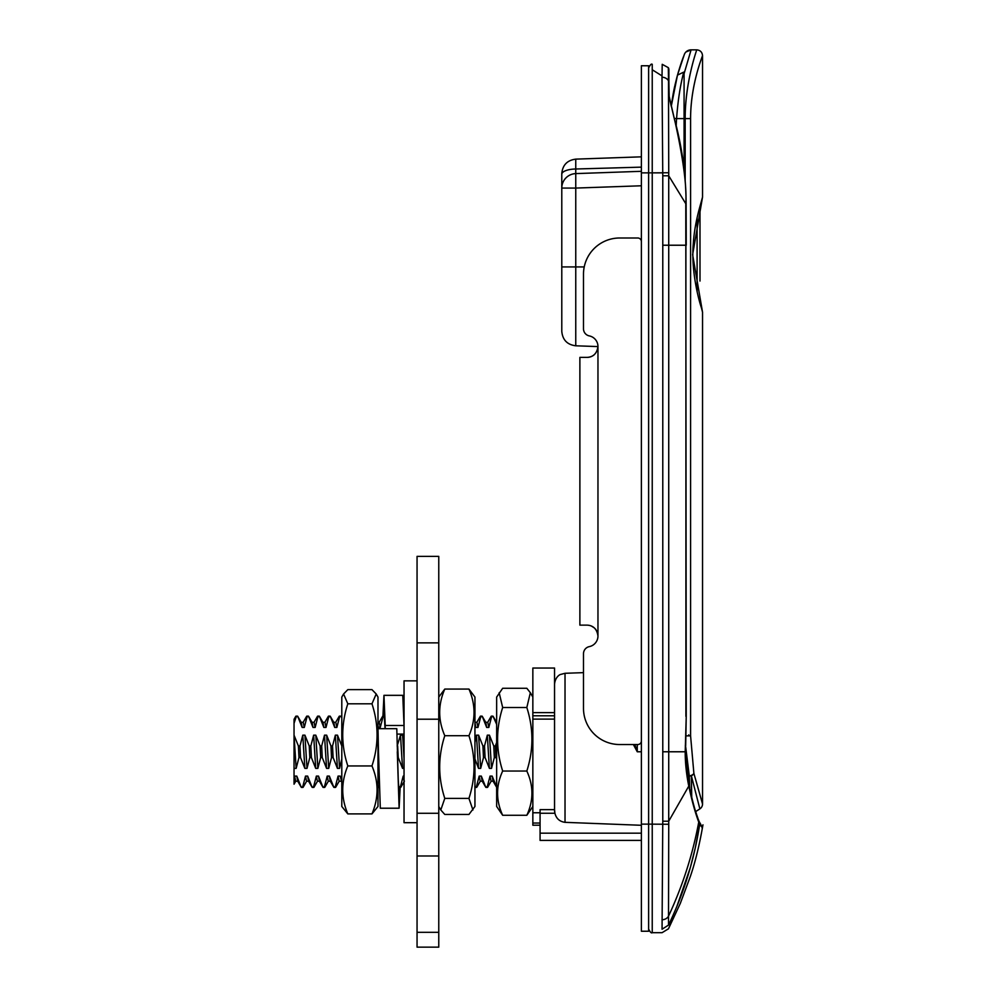 <?xml version="1.0" encoding="UTF-8"?>
<svg xmlns="http://www.w3.org/2000/svg" width="997" height="997" viewBox="0 0 997 997"><rect width="100%" height="100%" fill="white"/><g stroke="black" fill="none" stroke-linecap="round" stroke-linejoin="round"><path stroke-width="1.5" d="M540.075 840.409L641.383 840.409L540.075 840.409L540.075 809.639L554.544 809.639L554.918 813.253C556.264 818.562 559.641 821.59 565.025 822.338L641.383 825.292M634.877 744.535L637.257 751.775L633.382 744.535M561.785 266.934L575.755 266.934L575.755 345.797C567.231 344.713 562.57 339.89 561.785 331.34L561.785 174.276A14.469 5.272 0 0 1 575.755 169.004L575.755 159.134C567.243 160.23 562.582 165.053 561.785 173.59C562.582 165.053 567.243 160.23 575.755 159.134L641.383 156.841M584.23 266.934L575.755 266.934L575.755 188.072L561.785 188.072A14.469 14.469 0 0 1 575.755 173.603L641.383 171.31L575.755 173.603A14.469 14.469 0 0 0 561.785 188.072L561.785 174.276M554.544 810.661L554.544 668.04L532.847 668.04L532.847 712.618L554.544 712.618M554.644 811.87L554.569 811.234M648.623 67.946C650.194 64.78 651.402 63.571 652.237 64.319L652.237 172.867L668.738 172.743L668.513 93.544A3.614 2.754 0 0 1 668.887 94.752L668.887 69.603A3.614 3.614 -106.4 0 0 668.302 67.646L662.22 64.319L661.996 77.243A7.241 6.381 0.1 0 1 668.526 80.857L668.314 67.646M699.682 824.32C703.084 830.638 703.084 830.638 699.682 824.32C703.084 830.638 703.084 830.638 699.682 824.32L698.747 822.101A3.614 3.253 -20.3 0 0 698.66 820.344L699.695 824.307C694.323 859.451 683.942 893.038 668.538 925.066L662.058 929.229L662.743 824.133A150.559 150.559 -89.3 0 0 662.781 821.204L662.781 175.796A150.559 150.559 -90.4 0 0 662.743 172.867L661.996 77.243M615.635 167.882L616.62 167.857M611.198 168.007L606.276 168.144L611.198 168.007M699.57 825.018L695.245 848.061L690.423 867.24L676.938 906.248M668.538 925.066C668.489 929.989 668.489 929.989 668.538 925.066L668.513 916.156C682.546 886.159 692.628 854.803 698.747 822.101C695.158 812.53 691.843 800.529 688.79 786.097A3.614 1.583 -11.5 0 0 689.002 785.362C692.441 801.202 695.657 812.854 698.66 820.344L699.458 822.189M641.383 185.778L575.755 188.072L575.755 169.004L641.383 167.135M661.996 919.757A7.241 6.381 -0.1 0 0 668.513 916.156L668.738 824.257A138.384 137.299 102 0 0 668.713 821.216L688.79 786.097C687.182 778.445 685.126 765.11 685.213 751.775L686.235 716.357L685.786 204.26C686.908 187.087 683.481 160.243 675.48 123.69L668.513 93.544L668.526 80.857A3.614 3.19 0 0 1 668.887 82.24L669.186 97.108L675.48 123.69M685.338 745.569L685.562 751.775L668.725 751.775L668.725 245.225L685.899 245.225L685.899 716.357M662.843 245.225L668.725 245.225L668.713 175.784A138.396 137.299 78 0 0 668.738 172.743M641.383 824.133L648.623 824.133L648.623 931.235L641.383 931.235L641.383 65.765L648.623 65.765L648.623 824.133L668.738 824.257M662.781 821.204L668.713 821.216L668.725 751.775L662.843 751.775M499.161 692.728L502.675 707.521L526.827 707.521L530.342 692.728L526.827 688.266L502.675 688.266L496.656 697.065L496.656 806.473L502.675 815.284L526.827 815.284C533.607 800.529 533.607 785.786 526.827 771.03L502.675 771.03C495.883 785.786 495.883 800.529 502.675 815.284M532.847 806.473L526.827 815.284M526.827 771.03C533.607 749.869 533.607 728.695 526.827 707.521M502.675 707.521C495.883 728.695 495.883 749.869 502.675 771.03M554.544 809.639L554.544 719.111L532.847 719.111L532.847 823.036L540.075 823.036M532.847 824.968L532.847 823.036M532.847 712.618L532.847 719.111M532.847 715.796L554.544 715.796M565.025 822.338L565.025 673.287L583.494 672.639L583.494 653.72L583.494 708.356A36.179 36.179 0 0 0 619.673 744.535L637.768 744.535A3.614 3.614 0 0 0 641.383 740.921M641.383 241.61A3.614 3.614 0 0 0 637.768 237.996L619.673 237.996A36.179 36.179 0 0 0 583.494 274.175L583.494 328.811A7.241 7.241 0 0 0 589.289 335.902A10.855 10.855 0 0 1 597.963 346.532C597.004 353.387 593.389 357.001 587.108 357.387C593.389 357.001 597.004 353.387 597.963 346.532L597.963 635.986A10.855 10.855 0 0 1 589.289 646.629A10.855 10.855 0 0 0 597.963 635.986C596.966 629.095 593.352 625.48 587.108 625.131L579.88 625.131L579.88 357.387L587.108 357.387A10.855 10.855 0 0 0 594.449 354.546M588.118 625.181L589.888 625.493M591.258 625.954L594.349 627.898M595.197 628.746L596.667 630.839M597.29 632.21L597.963 635.75M589.289 646.629A7.241 7.241 0 0 0 583.494 653.72M385.029 728.695L384.219 714.699L383.87 713.877L383.546 716.133M400.146 787.406L399.112 808.218L380.306 808.218L377.988 736.235M396.918 734.091L404.034 734.091M399.523 787.406L398.912 789.2L398.239 779.579L396.794 728.695L377.988 728.695L378.474 751.775M383.957 695.333L385.216 725.504L404.034 725.504L402.776 695.333L383.957 695.333L382.923 716.133M399.112 808.218L397.292 751.775M385.216 725.504L385.216 728.695M417.058 680.851L404.034 680.851L404.034 822.687L417.058 822.687L417.058 855.974L438.767 855.974L438.767 556.388L417.058 556.388L417.058 822.687M297.268 716.606L295.685 716.606L297.829 716.606L302.153 727.449L304.284 727.449L307.101 716.606L308.684 716.606L313.008 727.449L315.139 727.449L317.956 716.606L319.538 716.606L323.863 727.449L325.994 727.449L328.811 716.606L330.393 716.606L334.718 727.449L336.849 727.449L339.665 716.606L341.248 716.606L341.797 717.678M341.821 745.993L337.497 735.163L335.353 735.163L332.537 745.993L330.967 746.005L326.642 735.163L324.499 735.163L321.682 745.993L320.112 746.005L315.787 735.163L313.644 735.163L310.827 745.993L309.257 746.005L304.932 735.163L302.789 735.163L299.972 745.993L298.402 746.005L294.04 735.163L294.04 723.348L296.246 716.606M294.04 723.348L294.04 719.921M404.034 739.699L402.626 735.163L400.482 735.163L397.167 746.005M496.656 742.516L495.359 745.993L493.777 746.005L489.452 735.163L487.321 735.163L484.505 745.993L482.922 746.005L478.597 735.163L476.466 735.163L474.946 742.516M474.946 724.408L475.818 727.449L477.962 727.449L480.778 716.606L482.349 716.606L486.673 727.449L488.817 727.449L491.633 716.606L493.203 716.606L496.656 724.408M377.988 726.85L380.268 727.449L383.085 716.606L384.406 716.606M341.797 781.1L340.214 776.102L338.07 776.102L335.254 786.932L333.683 786.945L329.359 776.102L327.215 776.102L324.399 786.932L322.829 786.945L318.504 776.102L316.361 776.102L313.544 786.932L311.974 786.945L307.649 776.102L305.506 776.102L302.689 786.932L301.119 786.945L296.794 776.102L294.651 776.102L294.04 780.19L294.04 735.163L296.146 768.375L298.963 757.546L300.533 757.533L304.858 768.375L307.001 768.375L309.818 757.546L311.388 757.533L315.713 768.375L317.856 768.375L320.673 757.546L322.243 757.533L326.567 768.375L328.711 768.375L331.527 757.546L333.098 757.533L337.422 768.375L339.566 768.375L341.797 758.991M294.04 768.375L296.146 768.375M378.673 786.945L377.988 786.945L379.234 786.945L379.221 785.561M404.034 776.102L403.199 776.102L400.383 786.932L398.638 786.621M496.656 786.945L492.169 776.102L490.038 776.102L487.221 786.932L485.639 786.945L481.314 776.102L479.183 776.102L476.367 786.932L474.946 786.945M474.946 758.979L478.535 768.375L480.679 768.375L483.495 757.546L485.065 757.533L489.39 768.375L491.521 768.375L494.338 757.546L495.92 757.533L496.656 758.979M397.467 757.533L398.227 757.533L402.551 768.375L404.034 768.375M377.988 760.462L378.686 762.02M486.2 786.945L487.221 786.945M474.784 786.945L476.367 786.945M399.361 786.945L400.383 786.945M334.244 786.945L335.254 786.945M323.389 786.945L324.399 786.945M312.535 786.945L313.544 786.945M301.68 786.945L302.689 786.945M308.123 716.606L307.101 716.606M318.978 716.606L317.956 716.606M329.833 716.606L328.811 716.606M340.687 716.606L339.665 716.606M384.094 716.606L383.085 716.606M481.788 716.606L480.778 716.606M492.643 716.606L491.633 716.606M493.777 746.005L494.338 757.533M491.521 768.375L489.452 735.163M482.922 746.005L483.483 757.533M480.679 768.375L478.597 735.163M404.034 758.156L402.626 735.163M339.566 768.375L337.497 735.163M330.967 746.005L331.527 757.533M328.711 768.375L326.642 735.163M320.112 746.005L320.673 757.533M317.856 768.375L315.787 735.163M309.257 746.005L309.818 757.533M307.001 768.375L304.932 735.163M298.402 746.005L298.963 757.533M488.817 727.449L487.782 722.314L485.726 722.314M477.962 727.449L476.927 722.314L474.946 722.314M380.268 727.449L379.234 722.314L377.988 722.314M336.849 727.449L335.815 722.314L333.758 722.314M325.994 727.449L324.96 722.314L322.903 722.314M315.139 727.449L314.105 722.314L312.049 722.314M304.284 727.449L303.25 722.314L301.206 722.314M496.631 787.294L493.029 781.075L492.169 776.102M485.776 787.294L482.174 781.075L481.314 776.102M341.797 782.333L340.214 776.102M333.821 787.294L330.219 781.075L329.359 776.102M322.966 787.294L319.364 781.075L318.504 776.102M312.111 787.294L308.509 781.075L307.649 776.102M301.256 787.294L297.654 781.075L296.794 776.102M489.39 768.375L487.321 735.163M478.535 768.375L476.466 735.163M402.551 768.375L400.482 735.163M337.422 768.375L335.353 735.163M326.567 768.375L324.499 735.163M315.713 768.375L313.644 735.163M304.858 768.375L302.789 735.163M486.673 727.449L485.813 722.464L482.212 716.245M475.818 727.449L474.946 722.451M378.125 727.449L377.988 726.128M334.718 727.449L333.845 722.464L330.244 716.245M323.863 727.449L322.991 722.464L319.389 716.245M313.008 727.449L312.136 722.464L308.534 716.245M302.153 727.449L301.281 722.464L297.679 716.245M493.116 781.224L491.072 781.224L490.038 776.102M482.261 781.224L480.218 781.224L479.183 776.102M404.034 781.025L403.199 776.102M341.161 781.224L339.105 781.224L338.07 776.102M330.306 781.224L328.25 781.224L327.215 776.102M319.451 781.224L317.395 781.224L316.361 776.102M308.596 781.224L306.54 781.224L305.506 776.102M297.742 781.224L295.685 781.224L294.651 776.102M495.92 757.533L495.359 746.005M485.065 757.533L484.505 746.005M398.227 757.533L397.666 746.005M333.098 757.533L332.537 746.005M322.243 757.533L321.682 746.005M311.388 757.533L310.827 746.005M300.533 757.533L299.972 746.005M294.04 783.63L294.04 780.19M684.341 54.461C683.718 56.555 682.334 58.399 677.486 75.111L684.328 54.474A7.241 7.241 -34.5 0 1 691.083 49.85L684.079 73.703L684.079 118.593L685.176 118.593C685.064 81.53 697.115 49.127 696.741 49.85C697.077 49.227 685.113 81.467 685.176 118.593L690.585 118.593C690.634 83.773 702.96 55.022 702.536 55.645C703.01 54.91 690.585 83.848 690.585 118.593L690.585 735.861L693.887 773.41L702.536 804.018L702.536 312.161L692.628 254.659L702.536 197.119L702.536 55.645L701.851 57.502M689.301 778.993L689.75 788.926L689.301 776.015L685.649 746.641M691.744 797.575L691.357 775.791A5.795 3.265 -12.6 0 0 693.887 773.41A5.795 2.742 -9.9 0 1 689.301 776.015A5.795 2.592 3.7 0 0 691.357 775.791L699.869 808.891L695.669 811.595L696.616 814.512M691.594 790.795L691.457 786.857M674.633 86.614L674.146 88.92M671.293 106.031L673.424 92.509M678.409 71.884L677.237 76.034M677.025 76.806L674.957 85.194M674.72 86.228L674.296 88.21M671.779 102.442L671.268 106.23M672.414 98.279L671.367 105.458M684.291 54.586L677.486 75.111L671.255 106.318L669.361 98.005M684.079 73.703L683.718 72.133L677.486 75.111L683.718 72.133C680.266 85.281 677.885 100.772 676.589 118.593L684.079 118.593L684.079 169.129M699.869 808.891A5.795 5.795 -90.3 0 0 702.536 804.018M690.585 735.861L685.986 735.861M702.524 197.144L699.956 206.404L699.994 278.873M699.994 206.878L699.994 281.054M444.787 735.711C437.995 756.598 437.995 777.498 444.787 798.398L440.786 809.975L444.787 814.462L468.939 814.462L474.946 806.473L474.946 697.065L468.939 689.077L444.787 689.077C437.995 704.617 437.995 720.158 444.787 735.711L468.939 735.711C475.719 720.158 475.719 704.617 468.939 689.077M438.767 697.065L444.787 689.077M444.787 798.398L468.939 798.398C475.719 777.498 475.719 756.598 468.939 735.711M472.939 809.975L468.939 798.398M343.579 693.987L341.797 697.065L341.797 806.473L347.816 813.901L371.968 813.901C378.76 797.924 378.76 781.935 371.968 765.945C378.76 745.233 378.76 724.52 371.968 703.807L376.205 693.987L371.968 689.637L347.816 689.637L343.579 693.987L347.816 703.807L371.968 703.807M371.968 813.901L377.988 806.473L377.988 697.065L376.205 693.987M347.816 703.807C341.036 724.52 341.036 745.233 347.816 765.945L371.968 765.945M347.816 765.945C341.036 781.935 341.036 797.924 347.816 813.901M417.058 855.974L417.058 947.15L438.767 947.15L438.767 855.974M417.058 719.211L438.767 719.211M637.257 744.535L637.257 751.775L641.383 751.775M641.383 172.867L662.743 172.867M652.237 172.867L652.237 932.681C651.402 933.429 650.194 932.22 648.623 929.054M662.058 929.229C662.12 933.803 662.12 933.803 662.058 929.229C662.12 933.803 662.12 933.803 662.058 929.229M662.781 175.796L668.713 175.784L686.123 204.26L686.235 245.225M540.075 833.18L641.383 833.18M554.918 813.253L540.075 813.253M689.002 785.362L685.562 751.775M688.753 735.861L688.753 734.851L688.753 735.861M674.346 118.431L676.589 118.593A208.709 207.563 -90 0 0 676.215 125.722M685.176 180.856L685.176 118.593M697.102 217.707L697.102 291.647M417.058 642.866L438.767 642.866M417.058 932.32L438.767 932.32M575.755 345.797L597.963 346.582M565.025 673.287L560.389 674.508C560.376 674.446 555.366 676.39 554.544 684.129M696.866 815.272L697.75 817.827M652.237 932.681L662.058 932.681M685.687 745.706L686.235 716.357M686.123 204.26C685.986 176.955 682.509 150.086 675.692 123.653M668.489 928.755L680.34 903.332L690.31 876.562C695.245 862.231 699.458 844.982 702.96 824.818M662.12 932.656L668.526 928.768M699.283 821.852C701.315 825.117 702.299 827.522 702.224 829.055M701.888 826.887L700.168 825.229M652.237 69.753L662.008 75.884M532.847 697.065L530.342 692.728M532.847 825.217L540.075 825.217M540.075 812.767L532.847 812.767M295.822 716.245L294.04 719.336M491.209 716.245L487.608 722.464M480.355 716.245L476.753 722.464M382.661 716.245L379.059 722.464M339.242 716.245L335.64 722.464M328.387 716.245L324.785 722.464M317.532 716.245L313.93 722.464M306.677 716.245L303.076 722.464M492.929 716.133L491.347 716.133M482.074 716.133L480.492 716.133M384.368 716.133L382.798 716.133M340.962 716.133L339.391 716.133M330.107 716.133L328.536 716.133M319.252 716.133L317.682 716.133M308.397 716.133L306.827 716.133M297.542 716.133L295.972 716.133M487.496 787.406L485.925 787.406M476.641 787.406L475.071 787.406M400.657 787.406L399.087 787.406M378.947 787.406L377.988 787.406M335.54 787.406L333.958 787.406M324.686 787.406L323.103 787.406M313.831 787.406L312.248 787.406M302.976 787.406L301.393 787.406M496.668 722.464L493.066 716.245M341.797 717.454L341.124 716.295M487.633 787.294L491.234 781.075M476.778 787.294L480.38 781.075M400.806 787.294L404.408 781.075M335.677 787.294L339.279 781.075M324.823 787.294L328.424 781.075M313.968 787.294L317.569 781.075M303.113 787.294L306.715 781.075M295.86 781.075L294.04 784.203M702.524 312.161L701.452 307.899C698.598 299.86 690.896 270.1 693.301 243.679C694.647 221.795 701.327 201.793 702.237 198.926M699.994 302.403L702.087 309.868M674.745 86.103L674.209 88.608M674.184 88.708L673.81 90.528M673.723 90.989L673.436 92.484M673.287 93.282L673.012 94.79M672.9 95.413L671.255 106.318M677.486 75.111L677.187 76.221L677.486 75.111M683.593 56.393L683.294 57.215M681.886 61.104L681.612 61.876M681.038 63.534L679.804 67.322M691.083 49.85L685.924 52.006L691.083 49.85L696.741 49.85C700.243 50.199 702.175 52.131 702.536 55.645M438.767 806.473L440.786 809.975M417.058 813.278L438.767 813.278"/></g></svg>
